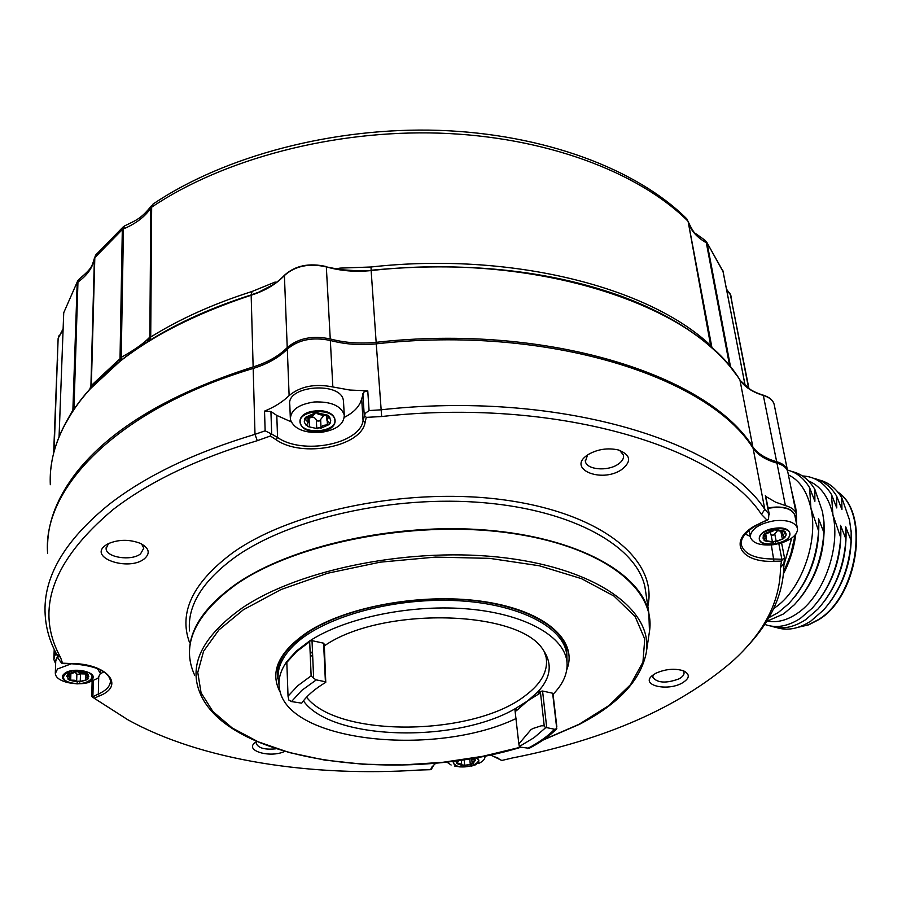 <?xml version="1.0" encoding="UTF-8"?>
<svg xmlns="http://www.w3.org/2000/svg" width="902" height="902" viewBox="0 0 902 902"><rect width="100%" height="100%" fill="white"/><g stroke="black" fill="none" stroke-linecap="round" stroke-linejoin="round"><path stroke-width="1.35" d="M490.519 754.873L501.749 760.476L512.178 758.018C605.005 739.843 678.338 707.687 732.176 661.527C764.186 632.663 780.286 601.375 780.478 567.651L781.47 561.089L773.939 561.281C740.339 562.995 727.418 540.569 755.448 525.55L766.926 520.037L761.435 514.354C716.955 446.005 554.279 397.252 381.659 416.532L366.257 417.367L365.084 422.497C361.161 446.828 301.933 458.137 276.136 439.759L270.375 436.004L270.961 433.715L265.143 430.818L254.995 434.336C194.347 452.59 145.763 475.906 109.232 504.308C64.279 540.783 42.924 577.517 45.156 614.51C45.957 628.423 49.802 641.683 56.691 654.3L58.427 658.855L61.607 663.15L70.266 663.489C107.112 663.184 125.93 685.689 99.4 695.916L94.124 698.193L91.745 696.31L92.117 681.495M278.053 677.255L277.376 673.32M256.269 743.09L256.788 741.523L255.537 742.301C243.472 750.351 269.766 758.435 284.626 751.445M256.281 743.53C258.4 748.175 264.985 749.923 276.057 748.795M105.399 545.439C88.024 557.774 128.546 571.518 144.196 558.924C150.566 553.377 149.326 548.202 140.464 543.41C129.369 539.182 118.568 539.306 108.071 543.771L105.399 545.439M108.522 543.556L106.109 548.551C105.962 557.504 131.421 561.36 140.554 553.873L143.813 548.123L141.558 543.94M588.363 454.45L587.619 454.946C566.49 468.702 600.912 483.438 621.331 469.807C631.975 461.508 630.938 454.879 618.208 449.918C607.61 447.674 597.665 449.185 588.363 454.45M587.597 454.958L585.387 461.373C586.469 469.638 607.08 471.611 617.644 464.541C622.098 461.655 624.037 458.52 623.474 455.115L619.651 450.346M655.72 673.309L652.101 675.733C640.476 685.159 666.792 691.586 681.889 683.186C689.816 678.451 690.357 674.335 683.536 670.817C674.685 668.156 665.417 668.991 655.72 673.309M653.172 674.876L652.755 677.312C657.378 683.028 666.082 683.569 678.89 678.913C682.656 676.883 684.37 674.719 684.009 672.43L682.938 670.603M344.316 417.367C354.035 412.394 359.819 406.204 361.668 398.808L363.923 391.998L367.768 390.837L369.076 410.568L365.299 413.308L364.521 415.518L366.257 417.367M276.136 439.759L277.557 437.447C302.35 455.172 359.346 444.269 363.078 420.851L364.521 415.518M270.375 436.004L257.262 440.695C197.301 458.667 149.236 481.634 113.043 509.596C52.079 560.931 34.592 610.226 60.581 657.479L62.61 663.421M55.642 663.771L53.849 659.52L55.552 652.146M741.32 544.391L741.523 545.428C744.872 554.471 755.707 558.992 774.04 559.003L782.654 559.285L784.548 558.079L783.917 563.491C783.883 593.133 771.368 621.072 746.371 647.298M787.908 472.49L787.739 471.656C786.612 467.743 783.015 464.891 776.949 463.109L785.405 505.605C791.539 507.33 795.169 510.104 796.286 513.937L795.665 519.529M369.076 410.568L380.87 409.824C555.621 390.284 720.134 440.007 764.828 509.404L753.091 448.271C757.86 455.003 765.809 459.952 776.949 463.109M785.405 505.605L775.54 502.132L765.809 496.45M761.435 514.354L764.828 509.404L768.876 513.847L765.358 495.66M753.091 448.271C708.476 376.438 547.063 324.607 376.258 343.842L381.659 416.532M289.125 395.583C300.366 386.293 314.945 383.418 332.849 386.958L330.335 340.471C312.69 336.807 298.348 339.693 287.298 349.119L289.125 395.583C282.777 401.818 274.58 406.994 264.534 411.12L270.927 411.515L276.79 415.427L291.143 421.809M330.335 340.471C344.925 344.338 360.236 345.466 376.258 343.842M257.262 440.695L254.995 434.336L253.18 368.433C118.433 408.899 42.338 487.351 47.603 553.208M253.18 368.433C267.511 364.013 278.887 357.575 287.298 349.119M92.376 697.077L98.329 694.01C106.526 690.357 110.563 685.881 110.439 680.604C108.251 671.02 94.868 665.383 70.277 663.669L70.266 663.489M56.352 653.679L55.45 654.942M100.404 673.805L103.865 671.821M94.124 698.193L127.768 719.717C200.954 760.386 311.213 777.22 419.261 770.026L430.322 769.699L435.271 763.182M431.314 769.248L430.322 769.699M501.749 760.476L497.803 758.311M782.654 559.285L781.47 561.089M745.221 534.074L750.284 536.386M766.926 520.037L768.527 519.202L768.876 513.847M367.768 390.837L349.875 390.047L332.849 386.958M270.961 433.715L277.557 437.447L276.79 415.427M544.222 651.402L546.184 657.569C548.236 670.919 541.347 683.547 525.528 695.453C474.136 736.314 338.351 738.276 306.556 697.201M310.198 653.871L312.487 651.56M538.956 693.999L537.468 692.262L538.099 691.789L540.501 692.86L515.459 708.555C455.352 743.767 331.011 740.429 303.41 700.843M310.322 656.825L312.622 654.683M538.099 691.789L542.564 691.022L546.725 727.621L545.518 727.824L544.21 725.794L541.369 725.794L532.766 728.557L530.861 729.797L518.842 743.947L519.507 747.036L529.237 748.277C540.445 742.447 549.611 735.953 556.737 728.805M545.518 727.824L534.085 737.644L519.27 746.563M323.592 643.182L324.945 645.336L324.337 645.787L325.769 682.329C314.866 688.835 306.838 695.78 301.696 703.154L291.481 701.576L288.843 700.053L288.031 696.175L297.739 685.745L311.134 675.846L313.648 678.327L312.013 640.657L323.592 643.182L325.408 681.765L316.32 679.882L313.648 678.327M552.791 694.574L553.084 694.281C563.028 684.111 567.674 673.625 567.031 662.801C565.351 637.207 526.633 614.375 469.615 609.098C412.688 603.765 345.545 617.43 309.397 641.119L309.679 641.705L296.431 651.774L286.825 662.406L288.031 696.175M312.013 640.657L309.397 641.119L296.273 651.12L286.735 661.685C279.868 671.46 277.557 681.055 279.789 690.458C290.173 742.459 436.151 756.981 516.181 718.488M278.256 680.018C276.869 667.875 282.574 655.822 295.371 643.836C324.258 617.002 391.434 598.094 453.368 600.495C515.38 602.784 561.529 625.39 566.388 652.27L566.941 658.979M552.847 695.036L556.59 727.237M553.106 694.777L556.861 726.978M286.825 662.406L286.735 661.685M309.679 641.705L311.134 675.846M325.769 682.329L325.408 681.765M324.945 645.336L324.37 645.855C381.174 606.144 519.214 609.729 543.128 649.857C552.791 663.872 550.908 678 537.468 692.262L516.925 710.269L515.459 708.555L514.85 709.006L518.842 743.947M540.501 692.86L544.21 725.794M556.838 728.703L554.606 729.267C547.717 736.303 538.618 742.741 527.332 748.592M542.564 691.022L552.633 693.221M546.725 727.621L554.606 729.267M47.603 544.143C48.257 520.183 58.089 496.01 77.087 471.633C111.769 428.27 170.455 393.362 253.135 366.922L251.162 295.225C170.523 321.969 113.212 357.587 79.252 402.1C58.664 429.927 49.024 457.472 50.32 484.712M150.781 212.477L151.626 211.654M722.502 324.461L722.051 325.757M72.588 411.47L63.715 426.725M65.485 423.23L73.795 408.448L76.039 406.317M77.279 282.709L77.955 282.033L77.279 282.709M53.635 453.311L58.134 338.419L54.052 451.722M59.16 335.364L58.134 338.419M63.129 328.824L58.506 337.562M63.095 329.67L58.506 337.607M63.726 312.746L77.775 280.714L63.726 312.746L59.07 436.805M77.775 280.714L79.275 279.022L77.955 282.033L73.953 409.316M89.749 389.269L90.91 385.887L120.022 358.714L122.311 229.582L123.45 228.939L121.218 357.327C134.297 350.123 143.835 343.38 149.822 337.111L150.814 208.058C145.042 216.683 135.92 223.64 123.45 228.939M90.166 388.785L90.91 385.887L94.394 258.57C92.861 267.375 87.381 275.211 77.955 282.067M95.567 255.232L94.394 258.524M94.823 257.622L122.311 229.582L123.349 226.752L95.77 254.95L94.823 257.622L91.328 385.74L90.651 388.255M123.371 226.74L124.724 225.85L123.45 228.894M150.814 208.058L151.491 205.667C141.208 218.938 135.413 220.55 124.713 225.85M274.963 283.724L258.761 292.169L251.241 294.886C213.267 306.984 179.881 321.856 151.108 339.502L145.955 342.726M121.15 360.214L89.422 389.63L85.284 394.569M262.471 290.568L258.761 292.169C269.394 287.817 277.974 282.157 284.502 275.2L284.401 275.538C276.215 284.186 265.132 290.748 251.162 295.225L252.053 291.481L275.178 282.033M774.322 405.246L774.153 404.378C773.003 400.33 769.451 397.365 763.487 395.493C752.55 392.178 744.714 387.026 739.978 380.046C695.498 305.677 537.558 251.692 371.139 270.566L359.616 270.904L338.757 269.585M715.252 351.036L713.11 349.029C689.297 327.313 657.231 309.194 616.9 294.65C544.887 269.664 462.963 261.535 371.128 270.25L371.038 266.992C510.848 251.41 649.158 287.152 710.641 345.477L688.158 221.666L712.005 348.003M737.171 375.931L731.59 368.58M751.265 390.307L740.395 380.655M748.637 388.458L730.406 294.695L748.976 388.683M728.264 364.487L729.571 365.479L706.311 242.739L704.789 240.09L706.559 241.883L723.088 271.389M151.66 207.189C223.177 159.011 333.481 129.741 439.342 133.135C545.236 136.687 638.154 171.842 687.662 220.843L686.67 218.712C636.519 168.967 543.962 134.003 438.924 130.35C333.909 126.911 224.553 155.866 153.024 204.066L151.66 207.189L150.713 337.044C179.701 318.981 213.481 303.794 252.053 291.481M340.201 269.585L340.155 268.108L371.038 266.992M706.311 242.739C696.502 237.136 690.447 230.123 688.17 221.712M706.3 242.694L707.123 243.393L730.541 366.832L734.972 372.83M706.559 241.883L723.1 271.671M726.516 289.147L730.394 294.661L726.696 290.072M729.571 365.479L730.665 367.351M711.903 347.924L711.013 345.567L711.464 347.529M147.105 341.993L149.822 337.111L150.713 337.044L149.191 340.685L151.108 339.502C120.203 358.646 96.288 379.415 79.353 401.807C62.509 424.368 52.992 446.918 50.783 469.457M121.623 359.842L121.218 357.327L119.053 361.86M90.527 387.905L90.132 388.83M776.667 461.711C765.539 458.554 757.59 453.605 752.82 446.862L739.922 379.889C744.556 386.732 752.336 391.818 763.272 395.166L776.667 461.711C782.733 463.504 786.33 466.345 787.457 470.269L787.66 471.385M376.157 342.32C360.146 343.944 344.835 342.816 330.245 338.949L326.332 266.879C340.584 270.927 355.512 272.156 371.139 270.566L376.157 342.32C546.86 323.096 708.205 374.973 752.82 446.862M354.294 270.859L340.099 269.574L326.332 266.879C309.127 263.034 295.146 265.921 284.401 275.538L287.231 347.586C298.28 338.16 312.622 335.285 330.245 338.949M287.231 347.586C278.831 356.053 267.466 362.491 253.135 366.922M773.702 608.5L774.435 608.004C800.694 590.968 818.7 542.091 810.909 508.232C807.132 491.41 799.634 480.292 788.393 474.88M783.59 573.525C789.938 561.179 794.008 548.055 795.812 534.142M796.601 524.175L796.522 515.921M796.455 514.839L795.598 506.935M766.576 621.444L783.612 613.901L794.369 604.746C811.98 585.454 821.835 561.394 823.909 532.541L823.921 521.728L822.489 511.727L814.833 489.312L814.889 501.275L809.601 487.689L810.909 508.232L818.61 530.985L818.542 518.74L823.909 532.541M767.895 621.14C777.174 622.808 786.736 620.373 796.59 613.856C822.962 597.023 840.912 548.551 832.929 514.873C829.028 498.005 821.327 486.888 809.861 481.51L808.485 480.946M800.615 597.519C817.483 575.544 825.274 550.457 823.988 522.269L823.695 519.304M775.946 627.375C786.972 631.073 798.62 628.965 810.853 621.061L823.549 610.045C840.123 591.058 849.312 567.899 851.105 540.557L851.172 532.293L849.481 519.868L841.746 497.611L841.938 509.506L836.616 496.021L836.774 507.939L831.452 494.431L832.929 514.873L840.709 537.491L840.517 525.302L845.918 539.024L845.704 526.858L851.105 540.557M829.863 602.333C844.813 581.858 851.939 558.766 851.229 533.071L851.048 530.432M764.682 624.376C775.912 628.536 787.829 626.518 800.446 618.321L812.375 608.038C829.366 588.927 838.804 565.419 840.709 537.491M770.782 626.044C781.797 629.754 793.422 627.634 805.655 619.685L817.967 609.053C834.756 589.998 844.069 566.659 845.918 539.024M768.82 617.723L778.325 612.503L788.709 603.697C806.512 584.349 816.479 560.119 818.61 530.985M783.703 572.116L790.828 554.053L795.102 535.044M796.229 522.359L796.286 517.737M796.15 513.272L795.801 508.683L791.133 488.422M783.939 564.866L791.798 538.009M794.797 596.729C812.104 574.27 820.053 548.619 818.633 519.789L818.542 518.74M809.601 487.689C803.84 478.184 796.455 472.31 787.423 470.077M814.833 489.312C808.914 479.571 801.28 473.651 791.967 471.554M824.146 601.6C839.548 580.64 846.831 556.985 845.997 530.624L845.817 528.053M818.531 600.698C834.305 579.434 841.724 555.384 840.777 528.538L840.574 525.934M831.452 494.431C824.056 482.604 814.382 476.448 802.43 475.952M836.616 496.021C830.618 486.347 822.94 480.428 813.559 478.285M841.746 497.611C835.737 487.948 828.036 482.029 818.655 479.875M777.028 531.312L774.75 533.871L776.194 541.301L775.258 542.057L775.111 541.29L773.115 541.55L773.262 542.305L764.941 540.907L764.795 540.14M759.473 538.268C758.368 548.112 789.724 544.188 789.712 534.469C791.144 524.468 759.112 528.493 759.473 538.268M764.456 533.86L764.828 535.844L766.317 537.412L763.971 540.163L764.062 534.435L763.002 538.099M773.916 544.65L781.357 542.981C791.167 539.7 796.556 535.337 797.526 529.88L797.357 527.952C794.831 522.044 787.232 519.642 774.559 520.725C760.048 523.318 751.964 528.346 750.306 535.811L750.464 537.423C752.82 543.162 760.025 545.631 772.089 544.853L773.273 544.729M775.032 528.256C754.422 530.523 753.869 547.356 774.141 544.368C794.38 542.282 795.688 525.336 775.032 528.256M788.596 509.145C783.094 506.789 776.239 506.417 768.042 508.018M764.828 535.844L764.05 534.446L765.11 533.432L765.257 534.198L773.893 530.624L773.747 529.857L775.765 529.598L775.923 530.376L785.09 531.65L786.172 534.92L784.887 537.333M774.75 533.871L772.901 535.314L770.973 534.345L772.405 541.775L773.262 542.305M770.421 533.341L770.973 534.345M784.92 537.536L782.857 535.337L785.247 532.563M784.289 531.808L775.923 530.376M766.001 538.246L766.486 540.783L772.405 541.775M766.486 540.783L764.941 540.907M765.257 534.198L773.893 530.624M784.142 531.041L775.765 529.598M786.025 533.792L785.09 531.797M783.714 537.772L783.861 538.539L776.194 541.301M783.861 538.539L775.258 542.057M773.747 529.857L765.11 533.432M464.18 759.653L464.665 765.246L462.016 764.873L462.072 765.55L456.637 763.464L456.581 762.788M472.749 763.802L475.264 760.409L475.196 759.732L472.073 762.618L472.716 763.374M472.603 758.3L475.196 759.732M474.858 759.078L473.663 758.108M453.706 761.13L453.638 763.723L456.547 765.787C466.289 769.925 485.366 762.021 475.794 757.736M453.007 761.232C454.022 767.264 461.204 768.527 474.542 765.009C479.548 762.438 480.202 759.969 476.493 757.612M446.693 761.998L451.113 765.009M474.914 759.755L469.919 758.605M457.709 762.19L457.821 763.588L460.719 763.893L462.072 765.55M457.821 763.588L456.637 763.464M456.953 760.702L456.288 762.821L459.355 760.363M464.665 765.246L471.52 764.355L463.639 765.651M478.488 763.543C483.055 761.412 485.208 759.033 484.938 756.417L484.848 756.034M456.356 760.781L456.22 762.111M471.464 763.678L471.52 764.355M87.257 678.924L87.235 679.668L79.489 681.968L79.511 681.224L77.606 681.269L77.583 682.013L74.325 680.221L69.195 680.131L69.217 679.386M88.824 676.771L87.517 673.952L85.667 676.782L88.092 678.902L87.517 673.952L86.445 673.219L82.702 671.843L78.034 671.302L78.012 672.058L81.281 673.873L86.434 673.974L86.445 673.219M71.472 682.825C87.663 686.839 101.125 674.786 84.179 671.223C67.684 667.13 54.481 679.42 71.472 682.825M68.71 682.78L77.02 683.874L84.01 683.468L88.137 682.645L98.025 678.191L100.393 673.343L97.258 668.438M64.087 673.952C54.999 681.709 83.48 688.034 91.395 680.131C100.821 672.475 72.047 665.868 64.087 673.952M71.596 663.692L57.514 668.98L55.293 673.636C55.879 677.695 60.13 680.706 68.033 682.634M75.351 672.565L76.862 674.222L76.647 681.495M87.235 679.668L80.267 681.393L80.47 674.132L76.862 674.222M76.084 672.103L68.281 674.425L78.034 671.302M80.267 681.393L79.489 681.968M77.583 682.013L69.195 680.131M68.124 679.386L69.916 677.346L67.447 675.203L67.458 674.403L68.315 673.67L68.281 674.425M68.124 679.409L67.447 675.203M78.012 672.058L86.434 673.974M76.106 671.347L68.315 673.67M67.47 674.448L66.759 676.523M305.767 417.186L305.891 420.073L308.18 422.294L306.274 425.507L304.324 422.159L304.899 418.325L305.823 417.152L305.857 417.998L312.396 416.837L314.854 413.06L317.154 412.845L318.395 414.424L327.527 415.969L327.482 415.123L317.154 412.845M329.129 423.681L329.174 424.526L320.187 428.551L320.142 427.717L317.865 427.931L317.91 428.766L307.65 426.545L307.616 425.699M330.763 420.197L328.847 416.149L326.964 420.388L330.098 423.297L330.73 420.039L328.892 416.983M300.355 422.891C302.26 435.362 337.867 432.024 334.755 419.655C333.266 406.982 296.769 410.399 300.355 422.891M290.512 419.926C294.187 428.935 304.154 433.118 320.402 432.475C336.04 430.175 344 424.425 344.282 415.224L344.226 414.886C340.933 405.72 330.955 401.413 314.268 401.976C298.63 404.31 290.669 410.015 290.365 419.08L290.512 419.926M315.474 410.94C291.887 412.744 296.713 434.178 319.612 431.438C342.737 429.859 338.893 408.335 315.474 410.94M343.538 402.427L343.403 400.646C341.418 381.106 285.934 385.391 289.801 404.806L290.309 417.603M308.01 418.708L309.059 418.291C312.363 416.623 314.787 417.152 316.331 419.881L317.831 421.087L319.533 420.918L323.029 416.397M317.91 428.766L307.65 426.545M317.2 413.691L327.527 415.969M327.482 415.123L328.847 416.149M329.174 424.526L323.164 425.428L320.187 428.551M314.854 413.06L305.823 417.152M304.91 418.393L304.29 421.437M305.891 420.073L304.944 419.238M305.857 417.998L314.899 413.905M645.99 593.922L644.964 587.089C636.756 546.567 573.886 510.431 483.754 502.718C393.779 494.894 290.094 518.21 235.478 556.906C202.612 580.832 187.289 605.513 189.521 630.938M189.578 642.675C178.438 612.548 192.769 582.613 232.581 552.87C292.925 509.653 413.15 486.178 508.627 500.554C604.396 514.704 657.953 561.134 647.839 606.245M190.085 660.377L189.657 657.062C187.413 632.043 202.871 607.711 236.031 584.056C291.132 545.823 395.786 522.596 486.528 530.105C577.427 537.502 640.691 572.984 648.82 612.841L649.992 623.902M649.339 632.279L649.474 631.411C656.397 588.228 601.206 545.011 506.631 532.631C412.315 520.059 295.349 543.151 236.087 584.473C194.663 614.814 180.851 645.054 194.652 675.203M520.792 747.296C400.33 783.906 232.085 762.472 200.943 695.216C187.65 666.296 201.315 637.263 241.961 608.14C300.084 568.486 414.289 546.206 506.428 558.022C598.827 569.647 652.969 610.879 646.328 652.338L649.474 631.411L648.82 612.841L645.979 593.877M543.545 739.719L579.084 724.272L608.782 705.635L630.554 684.641L642.946 662.124L644.75 639.056L635.155 616.596L613.924 596.03L581.542 578.678L539.373 565.779L489.662 558.361L435.429 557.098L380.193 562.172L327.606 573.244L281.074 589.513L243.371 609.763L218.859 629.979L203.593 651.188L197.763 672.418L201.078 692.781L212.883 711.509L232.265 728.004L258.141 741.794L289.328 752.561L324.619 760.07L362.784 764.208L402.63 764.941L442.972 762.28L482.638 756.327L520.465 747.228M566.986 660.839L566.772 650.274C562.397 626.236 522.991 604.509 466.571 599.853C410.309 595.128 344.88 608.636 308.912 631.693M280.387 692.589C269.224 672.193 278.425 651.932 307.988 631.806C348.77 605.467 426.635 592.231 486.482 601.995C546.544 611.601 578.295 641.175 566.772 669.701M277.365 673.704L278.977 684.392M364.261 415.574L362.841 393.475M773.939 561.281L771.334 544.921M431.911 766.982L435.892 763.115M56.691 654.3L60.581 657.479M99.4 695.916L98.329 694.01L98.701 677.526M498.58 758.356L490.079 754.963M783.917 563.491L780.478 567.651M781.763 558.812L778.832 543.703M760.161 523.149L767.501 520.082M265.143 430.818L264.534 411.12M270.927 411.515L271.66 433.591M365.084 422.497L363.078 420.851L361.668 398.808M93.278 681.033L92.906 696.355M291.481 701.576L301.73 690.413L316.32 679.882M516.925 710.269L515.437 711.362M122.266 232.118L123.405 231.059M708.476 254.195L709.524 256.055M72.848 410.974L77.189 282.856M728.061 357.474L728.489 355.997M57.424 356.685L57.615 360.439M284.502 275.2C295.18 265.594 309.082 262.696 326.208 266.541L325.893 266.699M691.586 331.936C671.077 317.527 646.182 305.09 616.9 294.65C676.083 316.501 717.101 344.914 739.922 379.889L739.753 379.697M787.457 470.269L774.153 404.378C773.025 400.206 769.395 397.128 763.272 395.166L762.855 395.268M732.616 306.06L730.834 295.45M335.691 268.819L340.155 268.108M745.187 385.819L722.987 271.04M118.568 362.254L116.708 363.754M798.71 627.115L808.553 624.748L818.407 619.606C857.475 596.312 869.799 513.001 837.857 492.109M794.876 515.606L794.741 514.952C791.482 508.232 782.609 506.011 768.098 508.311M763.791 534.762L763.938 535.529M784.233 531.797L784.537 533.364M766.531 532.428L766.677 533.195M772.698 530.06L772.856 530.827M781.031 532.259L782.305 538.798M473.595 758.12L473.651 758.751M469.773 758.774L470.269 764.332M474.272 759.631L474.384 760.871M57.705 656.476L55.744 660.907L55.315 672.813M78.981 671.336L78.97 672.08M69.815 672.791L69.792 673.546M75.34 671.415L75.317 672.159M84.98 672.531L84.957 673.275M85.837 677.289L85.769 679.77M70.863 674.403L70.683 680.153M68.236 673.704L68.169 675.79M87.009 673.456L86.953 675.327M328.181 415.427L328.317 417.976M316.331 419.881L316.726 428.044M309.059 418.291L309.442 426.466M327.234 421.065L327.426 424.774M320.627 419.475L321.033 427.649M579.682 724.216C618.772 703.876 640.995 679.916 646.328 652.338M277.421 673.693L277.568 678.124C275.73 662.305 286.137 646.858 308.777 631.783M106.132 547.683L106.109 548.551M585.274 460.606L585.387 461.373M741.309 544.244L741.523 545.428C739.99 539.092 744.804 532.484 755.989 525.607M54.21 649.451L53.883 658.483M787.739 471.656L796.286 513.937M62.509 663.601L70.266 663.669M431.291 769.361L432.994 766.441M769.338 514.715L765.787 496.314M784.548 558.079L781.583 542.914M756.09 525.55L760.578 523.273M579.558 724.272L542.981 740.114M189.657 657.062L190.514 662.835M567.031 662.801L566.862 655.799M566.388 652.27L565.644 646.148M94.428 258.186C91.79 266.383 92.523 267.883 79.263 279.034M722.818 270.408L745.232 385.853M686.794 218.859L688.158 221.644C691.845 229.424 694.382 233.426 695.792 233.652L704.789 240.09M729.617 292.846L730.823 295.405M711.892 347.913L711.52 347.169M147.003 342.061L149.191 340.685M791.708 538.077L783.928 564.675M809.861 481.51L808.677 481.149M837.732 491.951C870.329 512.843 858.197 596.019 818.993 619.516M796.184 511.457L795.801 508.683M818.903 619.573L808.744 624.827L798.529 627.183M851.229 533.071L851.172 532.293M768.019 507.905C782.88 505.684 791.787 508.029 794.741 514.952L797.357 527.952M782.181 532.079L782.857 535.562M763.137 535.867L763.284 536.622M765.708 534.052L766.283 537.073M785.935 533.251L786.093 534.007M749.134 530.252L750.34 536.746M454.563 766.001L460.223 766.971M471.52 766.08L475.918 764.671M461.294 760.093L461.7 764.795M471.802 759.574L472.073 762.528M55.766 660.185L57.638 656.329M70.018 674.358L69.916 677.346M85.735 673.884L85.667 676.624M88.204 674.64L88.182 675.395M100.472 669.882L100.393 673.343M307.965 417.773L308.18 422.294M326.716 415.89L326.93 420.005M329.794 417.186L329.828 418.032M343.459 400.984L344.282 415.224"/></g></svg>

